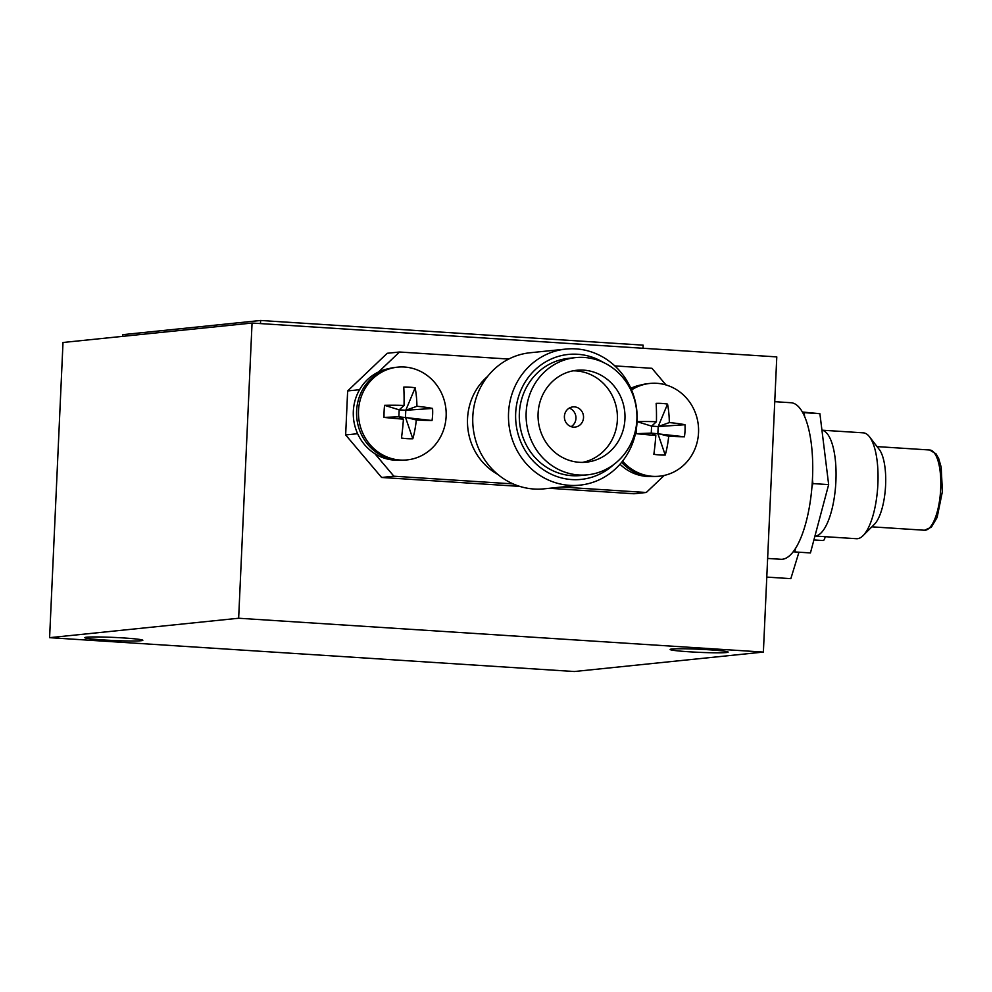<?xml version="1.0" encoding="UTF-8"?>
<svg xmlns="http://www.w3.org/2000/svg" width="992" height="992" viewBox="0 0 992 992"><rect width="100%" height="100%" fill="white"/><g stroke="black" fill="none" stroke-linecap="round" stroke-linejoin="round"><path stroke-width="1.49" d="M689.304 651.794A29.028 1.55 2.6 0 1 670.133 649.462A29.028 1.55 2.6 0 1 708.97 649.772A29.028 1.55 2.6 0 1 728.14 652.104A29.028 1.55 2.6 0 1 689.304 651.794M104.011 639.976A29.028 1.55 2.6 0 1 84.841 637.658A29.028 1.55 2.6 0 1 123.665 637.955A29.028 1.55 2.6 0 1 142.848 640.286A29.028 1.55 2.6 0 1 104.011 639.976M763.381 652.079L574.331 671.522L49.6 637.67L63.004 342.488L252.055 323.045L776.786 356.897L763.381 652.079L238.65 618.239L49.6 637.67M252.055 323.045L238.65 618.239M798.957 552.197L790.835 578.646L766.779 577.096M825.146 536.684A5.58 1.872 93.7 0 1 823.1 540.541A5.58 1.872 93.7 0 1 822.926 540.504M767.634 558.434L780.89 559.29A78.442 26.375 -86.3 0 0 799.391 541.198A78.442 26.375 -86.3 0 0 812.361 455.179A78.442 26.375 -86.3 0 0 790.984 402.727L774.752 401.686M565.824 349.085L530.088 352.755A68.398 64.306 84.1 0 0 472.762 422.009A68.398 64.306 84.1 0 0 533.994 489.019A68.398 64.306 84.1 0 0 544.087 488.833L579.812 485.15A68.398 64.306 -95.9 0 1 569.718 485.348A68.398 64.306 -95.9 0 1 508.499 418.339A68.398 64.306 -95.9 0 1 565.824 349.085A68.398 64.306 -95.9 0 1 575.918 348.886A68.398 64.306 -95.9 0 1 637.149 415.896A68.398 64.306 -95.9 0 1 579.812 485.15M603.446 362.464A62.806 59.061 84.1 0 0 577.555 354.268A62.806 59.061 84.1 0 0 515.679 413.118A62.806 59.061 84.1 0 0 571.863 479.582A62.806 59.061 84.1 0 0 613.924 464.405M574.418 406.869A10.156 9.56 84.1 0 0 564.398 417.186A10.156 9.56 84.1 0 0 574.988 427.106A10.156 9.56 84.1 0 0 574.418 406.869M583.606 370.14A46.202 43.437 84.1 0 0 576.786 370.264A46.202 43.437 84.1 0 0 538.061 417.049A46.202 43.437 84.1 0 0 579.427 462.309A46.202 43.437 84.1 0 0 586.235 462.185A46.202 43.437 84.1 0 0 624.972 415.4A46.202 43.437 84.1 0 0 583.606 370.14M582.44 462.396A46.202 43.437 84.1 0 0 617.309 414.16A46.202 43.437 84.1 0 0 576.042 370.909A46.202 43.437 84.1 0 0 573.029 370.834M575.484 357.628L568.689 358.335A58.9 55.391 84.1 0 0 519.312 417.979A58.9 55.391 84.1 0 0 572.037 475.689A58.9 55.391 84.1 0 0 580.729 475.515L587.537 474.821A58.9 55.391 84.1 0 0 636.914 415.177A58.9 55.391 84.1 0 0 584.189 357.467A58.9 55.391 84.1 0 0 575.484 357.628A58.9 55.391 84.1 0 0 526.12 417.272A58.9 55.391 84.1 0 0 578.844 474.982A58.9 55.391 84.1 0 0 587.537 474.821M508.747 359.054L399.528 352.011L378.547 371.963M374.84 453.666L393.886 476.21L513.112 483.898M561.596 487.022L646.288 492.491L664.243 475.416M666.004 384.946L651.93 368.292L614.817 365.899M487.68 376.34A58.9 55.391 84.1 0 0 497.761 474.374M399.528 352.011L387.24 353.276L347.646 390.935L345.65 434.942L381.61 477.474L519.758 486.39M549.308 488.287L634 493.756L646.288 492.491M359.563 389.707L347.646 390.935M357.628 433.702L345.65 434.942M393.886 476.21L381.61 477.474M571.132 426.659A10.156 9.56 84.1 0 0 569.222 408.121M821.946 430.181L863.338 432.847A53.035 17.831 93.7 0 1 869.463 436.753L879.222 449.401A40.201 13.516 93.7 0 1 885.447 487.841A40.201 13.516 93.7 0 1 874.386 524.346L863.09 535.63A53.035 17.831 93.7 0 1 856.505 538.718L814.94 536.027M869.463 436.753A53.035 17.831 93.7 0 1 877.684 487.481A53.035 17.831 93.7 0 1 863.09 535.63M821.946 430.206A53.035 17.831 93.7 0 1 835.698 484.766A53.035 17.831 93.7 0 1 814.953 536.015M795.708 548.13L794.691 551.924L793.191 551.775M812.436 479.644L812.919 483.588L811.902 487.382M802.664 412.523L804.165 412.672L804.648 416.615M802.379 412.015L819.9 413.689L828.655 484.604L810.439 552.941L794.691 551.924M819.9 413.689L804.165 412.672M828.655 484.604L812.919 483.588M397.556 367.164L395.659 367.35A46.624 43.834 84.1 0 0 356.587 414.557A46.624 43.834 84.1 0 0 398.325 460.238A46.624 43.834 84.1 0 0 405.207 460.102L407.092 459.904A46.624 43.834 84.1 0 0 446.164 412.697A46.624 43.834 84.1 0 0 404.438 367.028A46.624 43.834 84.1 0 0 397.556 367.164A46.624 43.834 84.1 0 0 358.484 414.371A46.624 43.834 84.1 0 0 400.21 460.04A46.624 43.834 84.1 0 0 407.092 459.904M384.561 405.331A57.251 10.763 179.8 0 1 404.042 405.468A57.251 11.309 93.2 0 0 403.769 387.078A52.092 39.978 -21.6 0 1 409.535 387.165A52.092 39.978 -21.6 0 1 415.152 387.81L405.778 410.266L416.925 406.298A57.251 10.763 179.8 0 1 432.574 408.431A52.092 49.191 101.4 0 1 432.028 420.509A57.251 4.687 5.4 0 1 416.305 419.988A57.251 26.759 -85.8 0 1 412.833 438.762A52.105 36.518 -155.8 0 1 407.204 438.662A52.105 36.518 -155.8 0 1 401.45 438.03A57.251 11.309 93.2 0 0 403.422 419.157A57.251 4.687 5.4 0 1 384.016 417.409A52.105 27.305 -89.3 0 1 384.561 405.331L399.181 409.845L398.871 416.814L403.422 419.157M416.925 406.298A57.251 26.759 -85.8 0 0 415.152 387.81M404.042 405.468L399.181 409.845M432.574 408.431L405.79 410.266L405.468 417.248L405.778 410.266L399.206 409.845M412.833 438.762L405.455 417.248L416.305 419.988M398.883 416.814L432.028 420.509M384.016 417.409L398.871 416.814M388.852 368.64A46.165 43.4 84.1 0 0 353.326 411.308A46.165 43.4 84.1 0 0 398.276 460.226M621.612 462.322A46.624 43.834 84.1 0 0 650.715 476.52A46.624 43.834 84.1 0 0 657.597 476.383L659.494 476.185A46.624 43.834 84.1 0 0 698.566 428.978A46.624 43.834 84.1 0 0 656.828 383.309A46.624 43.834 84.1 0 0 649.958 383.433A46.624 43.834 84.1 0 0 631.544 389.955M622.592 461.106A46.624 43.834 84.1 0 0 652.612 476.321A46.624 43.834 84.1 0 0 659.494 476.185M637.087 421.612A57.251 10.763 179.8 0 1 656.431 421.749A57.251 11.309 93.2 0 0 656.158 403.36A52.092 39.978 -21.6 0 1 661.937 403.446A52.092 39.978 -21.6 0 1 667.542 404.091L658.18 426.548L669.327 422.58A57.251 10.763 179.8 0 1 684.976 424.712A52.092 49.191 101.4 0 1 684.418 436.79A57.251 4.687 5.4 0 1 668.707 436.269A57.251 26.759 -85.8 0 1 665.235 455.043A52.105 36.518 -155.8 0 1 659.593 454.944A52.105 36.518 -155.8 0 1 653.852 454.311A57.251 11.309 93.2 0 0 655.811 435.438A57.251 4.687 5.4 0 1 636.418 433.69A52.105 27.305 -89.3 0 1 636.492 427.874M669.327 422.58A57.251 26.759 -85.8 0 0 667.542 404.091M656.431 421.749L651.583 426.126L651.273 433.095L655.811 435.438M684.976 424.712L658.18 426.548L657.87 433.529L658.18 426.548L651.595 426.126M665.235 455.043L657.857 433.529L668.707 436.269M649.958 383.433L648.061 383.631A46.624 43.834 84.1 0 0 631.222 389.174M651.285 433.095L684.418 436.79M637.075 421.65L651.583 426.126M636.418 433.69L651.273 433.095M620 464.231A46.165 43.4 84.1 0 0 650.665 476.507M641.254 384.921A46.165 43.4 84.1 0 0 630.825 388.306M122.723 336.35L122.81 334.651L260.623 320.478L643.151 345.154L643.014 348.266M260.623 320.478L260.474 323.59M929.678 449.996L936.101 453.927L938.692 458.564L941.185 467.17L942.4 491.499L937.13 517.427L931.376 527.161L924.507 530.236A40.201 13.516 -86.3 0 0 940.552 491.4A40.201 13.516 -86.3 0 0 929.678 449.996L877.064 446.611M823.1 540.541L813.899 539.946M924.507 530.236L871.894 526.839"/></g></svg>
